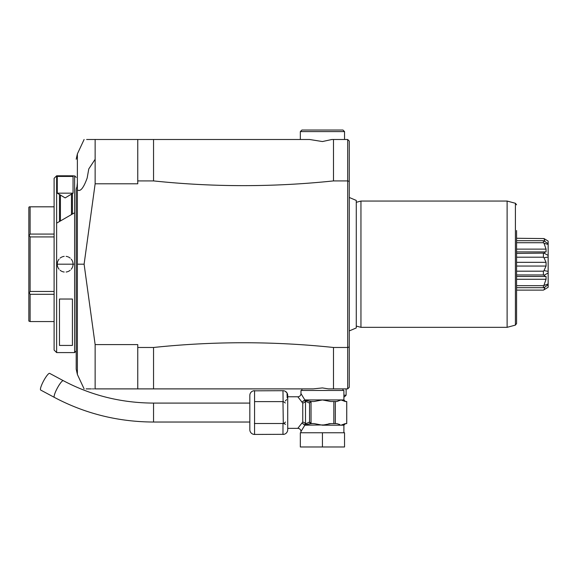 <?xml version="1.0" encoding="UTF-8"?>
<svg xmlns="http://www.w3.org/2000/svg" width="577" height="577" viewBox="0 0 577 577"><rect width="100%" height="100%" fill="white"/><g stroke="black" fill="none" stroke-linecap="round" stroke-linejoin="round"><path stroke-width="0.87" d="M284.028 434.315L254.565 434.438A4.739 4.739 0 0 1 249.827 429.699L249.827 395.425A4.739 4.739 0 0 1 254.565 390.694L254.565 434.438L253.411 434.293M253.411 390.838L282.975 390.694A4.739 4.739 0 0 1 287.714 395.425L287.714 429.699A4.739 4.739 0 0 1 282.975 434.438L282.997 423.496L254.414 423.504M283.776 423.568L285.572 424.319M283.293 423.475L282.975 401.628L254.565 401.628M283.105 401.628L282.975 390.694M285.478 391.451L286.466 392.454M287.036 393.687L287.209 397.878M286.639 399.572L285.269 401.008M283.437 401.671L285.37 402.998M285.442 422.032L284.75 422.797M284.641 422.883L283.834 423.345M287.714 428.35L297.811 428.35L302.759 422.018L302.759 403.107L297.833 396.803M287.714 396.781L297.811 396.781A3.159 3.159 -42.6 0 0 300.97 393.622L300.985 393.651M297.811 428.35A3.159 3.159 -137.4 0 1 300.97 431.502L304.851 425.191L302.168 423.208L304.714 424.845A1.58 0.786 -34.8 0 1 304.642 424.989M322.435 432.764L344.534 432.764L344.534 446.973L322.435 446.973L322.435 432.764L300.336 432.764L300.336 446.973L322.435 446.973M302.759 403.107A3.159 1.789 -23.4 0 0 305.493 401.217L309.546 403.092L309.546 422.039L305.493 423.907L305.493 401.217L304.714 400.279L311.032 401.513L314.054 401.513L322.435 399.933L330.816 401.513L333.838 401.513L333.838 423.612L330.816 423.612L322.435 425.191L314.27 423.612M339.831 424.557L336.838 423.612L333.838 423.612M311.032 401.686L309.777 402.472A1.58 1.37 90 0 1 311.032 401.513L311.868 401.513L311.032 401.686L311.032 423.439L314.054 423.612M309.546 422.039L311.032 423.439M309.777 422.66A1.58 1.37 90 0 0 311.032 423.612L304.815 424.845A1.58 1.291 -90 0 1 304.851 425.191L323.365 424.939M311.868 423.612L311.032 423.612A1.58 1.37 90 0 1 310.21 423.294M304.815 424.845L305.493 423.907A3.159 1.789 23.4 0 0 302.759 422.018M309.777 402.472L309.546 403.092M304.642 400.142A1.58 0.786 34.7 0 1 304.714 400.279L302.168 401.917L304.851 399.933L300.97 393.622L300.97 390.463L343.899 390.463L343.899 399.933L341.029 399.933L345.219 401.513L346.727 401.513L346.727 423.612L345.219 423.612L341.029 425.191L322.435 425.191M304.815 400.279A1.58 1.291 90 0 0 304.851 399.933L341.029 399.933L336.838 401.513L335.324 401.513L335.324 423.612M301.079 393.788L301.345 394.185M328.789 423.756L330.664 423.612M346.741 423.612L346.741 401.513M333.838 401.513L335.324 401.513M301.915 390.463L301.915 388.891L313.102 388.891L322.435 387.924L328.392 388.891L342.954 388.891L342.954 390.463M306.654 388.891L153.547 388.891L153.547 347.477C213.526 341.173 273.505 341.173 333.484 347.477L333.484 388.891L347.693 388.891L347.693 347.477L349.273 346.993L349.273 387.311L347.693 388.891M333.484 388.891L328.392 388.891M153.547 347.477L137.759 347.477L137.759 388.891L153.547 388.891M137.759 388.891L95.14 388.891C80.491 388.891 80.491 388.891 95.14 388.891L95.14 344.599L84.105 264.194L77.383 264.194L77.383 374.48L84.105 388.891M86.088 388.891L90.95 388.891M91.902 388.891L92.421 388.891M93.409 388.891L94.188 388.891M343.899 395.202L346.113 395.202L346.113 388.891L342.954 388.891M95.14 344.599L137.759 344.599L137.759 347.477M137.759 180.911L153.547 180.911L153.547 139.497L137.759 139.497L137.759 183.789L95.14 183.789L95.14 139.497L86.622 139.497M95.14 139.497C80.491 139.497 80.491 139.497 95.14 139.497L137.759 139.497M77.383 374.48L76.2 369.143L76.2 190.013A12.629 8.929 0 0 1 76.943 186.998L77.383 182.729L77.383 153.9L84.105 139.497M76.2 351.004L74.621 352.583L74.621 175.797L76.2 177.377M74.621 352.583L56.633 352.583L56.633 264.194L73.676 264.194L56.633 264.194L56.633 175.797L73.676 175.805L56.633 175.805L56.633 223.148L74.621 212.762M73.676 264.194L73.048 264.194A7.89 7.89 0 0 0 73.034 263.703M59.474 194.492L59.474 221.51M72.413 214.038L72.413 193.54M56.633 352.583L73.676 352.583L56.633 352.583L54.108 350.059L54.108 178.329L56.633 175.797L57.26 176.432L73.048 176.432L57.26 176.432L57.26 193.165L73.048 193.165L73.048 176.432L73.676 175.805M73.048 193.165L57.26 193.165L65.151 197.904L73.048 193.165M29.29 206.818L28.85 207.331L28.85 235.762L30.112 234.082L30.112 206.818L29.29 206.818M54.108 206.818L30.112 206.818M54.108 234.082L30.112 234.082M54.108 236.923L30.112 236.923L29.29 235.503M54.108 294.299L30.112 294.299L29.29 292.878L30.112 291.457L30.112 236.923M29.29 292.878L28.85 292.626L28.85 235.762M54.108 291.457L30.112 291.457M28.85 292.626L28.85 321.057L30.112 321.569L30.112 294.299M54.108 321.569L30.112 321.569M60.419 220.962L60.419 195.062L60.419 220.962M71.469 194.11L71.469 214.586M72.983 263.206A7.89 7.89 0 0 0 72.904 262.723M72.803 262.239A7.89 7.89 0 0 0 72.659 261.763M72.493 261.294A7.89 7.89 0 0 0 72.298 260.84M72.075 260.4A7.89 7.89 0 0 0 71.822 259.967M71.541 259.556A7.89 7.89 0 0 0 71.238 259.167M70.185 258.114A7.89 7.89 0 0 0 69.795 257.804M69.384 257.53A7.89 7.89 0 0 0 68.951 257.277M68.512 257.053A7.89 7.89 0 0 0 68.057 256.852M67.588 256.686A7.89 7.89 0 0 0 67.112 256.549M66.629 256.44A7.89 7.89 0 0 0 66.139 256.361M64.17 256.361A7.89 7.89 0 0 0 63.679 256.44M63.196 256.549A7.89 7.89 0 0 0 62.72 256.686M62.251 256.852A7.89 7.89 0 0 0 61.797 257.053M61.357 257.277A7.89 7.89 0 0 0 60.924 257.53M60.513 257.804A7.89 7.89 0 0 0 60.123 258.114M59.07 259.167A7.89 7.89 0 0 0 58.767 259.556M58.486 259.967A7.89 7.89 0 0 0 58.234 260.4M58.01 260.84A7.89 7.89 0 0 0 57.815 261.294M57.642 261.763A7.89 7.89 0 0 0 57.505 262.239M57.397 262.723A7.89 7.89 0 0 0 57.325 263.206M57.274 263.703A7.89 7.89 0 0 0 57.274 264.684M73.048 264.194A7.89 7.89 0 0 1 73.034 264.684M72.983 265.175A7.89 7.89 0 0 1 72.904 265.665M72.803 266.148A7.89 7.89 0 0 1 72.659 266.624M72.493 267.086A7.89 7.89 0 0 1 72.298 267.548M72.075 267.988A7.89 7.89 0 0 1 71.822 268.413M71.541 268.824A7.89 7.89 0 0 1 71.238 269.221M70.185 270.274A7.89 7.89 0 0 1 69.795 270.577M69.384 270.858A7.89 7.89 0 0 1 68.951 271.111M68.512 271.334A7.89 7.89 0 0 1 68.057 271.529M67.588 271.702A7.89 7.89 0 0 1 67.112 271.839M66.629 271.947A7.89 7.89 0 0 1 66.139 272.019M64.17 272.019A7.89 7.89 0 0 1 63.679 271.947M63.196 271.839A7.89 7.89 0 0 1 62.72 271.702M62.251 271.529A7.89 7.89 0 0 1 61.797 271.334M61.357 271.111A7.89 7.89 0 0 1 60.924 270.858M60.513 270.577A7.89 7.89 0 0 1 60.123 270.274M59.07 269.221A7.89 7.89 0 0 1 58.767 268.824M58.486 268.413A7.89 7.89 0 0 1 58.234 267.988M58.01 267.548A7.89 7.89 0 0 1 57.815 267.093M57.642 266.624A7.89 7.89 0 0 1 57.505 266.148M57.397 265.665A7.89 7.89 0 0 1 57.325 265.175M95.14 183.789L84.105 264.194M153.547 139.497L309.618 139.497L300.336 139.497L300.336 131.606L344.534 131.606L344.534 139.497L331.869 139.497L333.484 139.497L333.484 180.911C273.505 187.215 213.526 187.215 153.547 180.911M349.273 346.993L349.273 181.387L347.693 180.911L347.693 139.497L333.484 139.497M349.273 181.387L349.273 141.076L347.693 139.497M349.273 194.269L349.273 197.464L356.276 200.443L356.276 327.945L349.273 330.917L349.273 334.119L349.273 194.269M349.273 290.779L349.273 338.62L349.273 290.779M333.484 180.911L347.693 180.911L347.693 347.477L333.484 347.477M331.869 139.497L322.435 141.545L309.618 139.497M300.336 131.606L301.915 130.027L342.954 130.027L344.534 131.606M356.276 202.311L360.95 201.056L360.95 327.332L507.118 327.332L507.118 201.056L360.95 201.056M356.276 327.945L356.276 326.077L360.95 327.332M507.118 201.056L515.412 203.277L515.412 325.103L516.581 323.582L516.581 230.533M544.984 241.496L544.01 238.568L548.15 241.107L548.15 255.423L544.01 253.108L516.581 253.418L516.581 271.183L543.411 271.183L543.411 274.962L516.581 274.962L516.581 276.477L545.323 276.477L544.01 275.279L548.15 272.957L548.15 283.942L543.411 285.673L543.411 287.685L544.01 287.591L548.15 284.793L548.15 287.281L543.411 290.116L516.581 290.116M548.15 253.144L548.15 271.363L544.01 270.599L543.411 271.183M544.01 270.599L546.066 266.047L516.581 266.047M546.066 266.047L546.066 262.333L516.581 262.333M546.066 262.333L544.01 257.782L548.15 257.025M516.581 257.205L543.411 257.205L544.01 257.782M543.411 253.418L543.411 257.205M544.01 253.108L545.323 251.911L546.066 251.969L546.066 249.127L516.581 249.127M546.066 249.127L544.01 243.285L548.15 244.446M516.581 242.715L543.411 242.715L544.01 243.285M516.581 240.696L543.411 240.696L543.411 242.715M548.15 243.595L543.411 240.696M516.581 238.272L544.01 238.568M544.01 289.813L544.984 286.892M516.581 287.685L543.411 287.685M516.581 285.673L543.411 285.673M544.01 285.096L546.066 279.261L516.581 279.261M546.066 279.261L546.066 276.412L545.323 276.477M543.411 274.962L544.01 275.279M548.15 271.363L548.15 275.243M548.15 283.942L548.15 284.793M346.113 395.202L344.534 396.781L343.899 396.781M335.54 388.891L338.223 388.891M72.413 345.428L59.474 345.428L59.474 299.03L72.413 299.03L72.413 345.428M63.311 380.683A9.47 1.774 -61.8 0 0 58.046 386.814A9.47 1.774 -61.8 0 0 54.108 396.637A9.47 1.774 -61.8 0 0 54.368 397.387L40.7 390.066A9.47 1.774 -61.8 0 1 40.433 389.324A9.47 1.774 -61.8 0 1 44.379 379.493A9.47 1.774 -61.8 0 1 49.636 373.369L63.311 380.683C91.238 395.483 121.321 402.955 153.547 403.092L153.547 422.032L249.827 422.032M343.899 432.764L343.899 425.191L341.029 425.191M77.383 182.729L77.383 189.84C80.253 192.098 83.514 188.152 87.17 178.012L88.779 168.931L95.14 159.281M77.383 264.194L77.383 189.84M56.633 264.194L57.26 264.194M300.97 431.502L300.97 432.764M343.899 399.933L345.479 401.513M77.383 153.9L76.2 159.238M515.412 325.103L507.118 327.332M515.412 203.277L516.581 204.806M516.581 251.911L545.323 251.911M343.899 425.191L345.479 423.612M249.827 403.092L153.547 403.092M54.368 397.387C85.122 413.673 118.184 421.888 153.547 422.032"/></g></svg>
